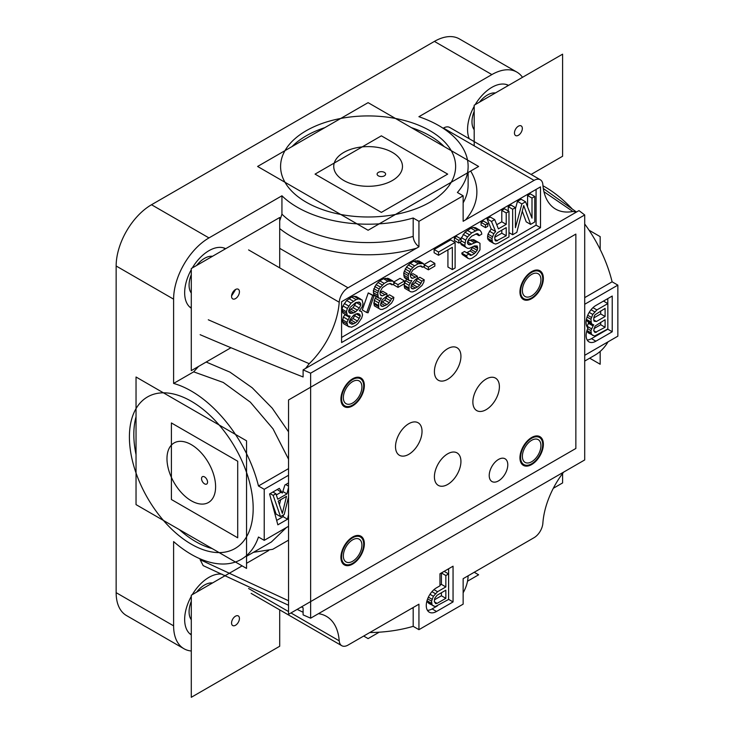 <?xml version="1.0" encoding="UTF-8"?>
<svg xmlns="http://www.w3.org/2000/svg" width="734" height="734" viewBox="0 0 734 734"><rect width="100%" height="100%" fill="white"/><g stroke="black" fill="none" stroke-linecap="round" stroke-linejoin="round"><path stroke-width="1.1" d="M279.7 248.34L348.026 287.792A12.506 7.221 120 0 0 339.218 302.234A62.518 36.094 -60 0 1 309.216 363.697L305.592 368.44L576.493 212.034L572.869 211.484A62.518 36.094 -60 0 1 555.656 209.117A62.518 36.094 -60 0 1 542.866 184.656A12.506 7.221 120 0 0 540.307 179.766A12.506 7.221 120 0 0 534.058 180.39L463.145 221.283L463.145 195.804L457.392 192.482A100.026 57.747 0 0 0 468.127 166.462A100.026 57.747 0 0 0 418.903 116.715L491.881 74.584L434.409 41.407A50.013 28.874 -60 0 1 459.42 38.93L516.883 72.106A50.013 28.874 -60 0 1 522.498 77.318M434.409 41.407L151.507 204.74A50.013 28.874 -60 0 0 116.146 265.992L116.146 592.659A50.013 28.874 -60 0 0 126.496 615.56L183.968 648.737A50.013 28.874 -60 0 1 173.609 625.845L116.146 592.659M288.535 459.172L273.002 428.803L250.34 402.159L223.264 382.46L193.675 371.844L198.51 366.459M193.675 371.844L173.609 383.432L173.609 299.169A50.013 28.874 -60 0 1 208.97 237.917L151.507 204.74M279.7 220.897L281.939 214.163L281.939 195.785L208.97 237.917M231.577 295.885A62.518 36.094 120 0 0 235.632 289.444M191.29 308.225A34.379 19.855 -60 0 1 184.656 292.783A34.379 19.855 -60 0 1 191.29 269.69M192.28 267.965A34.379 19.855 -60 0 1 225.659 248.698M200.134 558.84L200.134 559.693L288.535 600.761M203.18 565.62L200.134 559.693M191.29 650.994A50.013 28.874 -60 0 1 183.968 648.737M288.535 475.265L264.222 489.303L264.222 540.343L258.469 537.022A100.026 57.747 -120 0 1 241.303 559.336A100.026 57.747 -120 0 1 173.609 541.582L173.609 625.845M191.29 634.901A34.379 19.855 -60 0 1 184.656 619.459A34.379 19.855 -60 0 1 191.29 596.366M192.28 594.641A34.379 19.855 -60 0 1 222.154 574.227M491.881 74.584A50.013 28.874 -60 0 1 516.883 72.106M443.116 128.257L443.437 128.074A12.506 7.221 -60 0 1 449.685 127.45L540.307 179.766M469.246 138.744A34.379 19.855 -60 0 1 467.567 129.45A34.379 19.855 -60 0 1 474.192 106.357M475.192 104.632A34.379 19.855 -60 0 1 508.561 85.364M506.717 84.612A34.379 19.855 -60 0 1 507.836 85.786M495.422 92.952A21.882 12.634 120 0 0 487.459 94.998A21.882 12.634 120 0 0 479.486 102.154M474.192 111.32A21.882 12.634 120 0 0 474.192 129.725M224.485 575.291A34.379 19.855 -60 0 1 224.925 575.795M191.29 634.057A34.379 19.855 -60 0 1 189.711 633.681M212.521 582.961A21.882 12.634 120 0 0 204.547 585.007A21.882 12.634 120 0 0 196.584 592.154M191.29 601.329A21.882 12.634 120 0 0 191.29 619.725M223.806 247.945A34.379 19.855 -60 0 1 224.925 249.12M191.29 307.381A34.379 19.855 -60 0 1 189.711 307.005M212.521 256.285A21.882 12.634 120 0 0 204.547 258.331A21.882 12.634 120 0 0 196.584 265.488M191.29 274.654A21.882 12.634 120 0 0 191.29 293.059M288.535 431.812L272.213 408.15L252.212 387.781L229.925 372.11L206.171 362.036M310.638 373.175L310.638 618.184L584.704 459.952L584.704 214.952L310.638 373.175L303.105 369.872L303.105 376.964C267.387 362.899 233.063 348.806 200.134 334.695M310.638 618.184L303.105 614.881L303.105 607.78L301.371 606.945M253.432 552.326L272.736 549.307L288.535 540.151M309.216 363.697L208.3 319.785M264.222 540.343L288.535 526.306M288.535 482.917L284.893 485.027L282.333 493.064L279.296 488.33L269.571 493.945L277.847 524.828L287.563 519.213L288.535 514.47M584.704 355.32L617.854 336.172L617.854 285.131L584.704 304.271M612.229 331.768L612.229 296.041L595.889 305.472A13.863 8.01 120 0 0 587.163 316.675A13.863 8.01 120 0 0 587.943 328.006A13.79 7.964 120 0 0 588.998 341.879A13.79 7.964 120 0 0 595.889 341.2L612.229 331.768L607.807 329.217L591.476 338.649A13.79 7.964 -60 0 1 587.154 339.98M463.145 195.804L418.94 221.329L418.94 246.798L348.026 287.792M540.499 227.705L540.499 186.876L341.585 301.72L341.585 342.558L540.499 227.705L536.077 225.155L536.077 189.427M318.455 613.67A62.518 36.094 -60 0 1 326.428 616.367A62.518 36.094 -60 0 1 339.218 640.819A12.506 7.221 120 0 0 341.778 645.709A12.506 7.221 120 0 0 348.026 645.085L418.94 604.192L418.94 629.671L463.145 604.146L463.145 578.676L534.058 537.683A12.506 7.221 120 0 0 542.866 523.241A62.518 36.094 -60 0 1 563.629 472.118M436.528 611.477L453.052 601.926L453.052 566.198L439.96 573.759L439.96 585.815L436.528 587.796A14.497 8.368 120 0 0 427.05 600.577A14.497 8.368 120 0 0 429.28 612.193A14.497 8.368 120 0 0 436.528 611.477L432.106 608.917L437.308 605.917M246.541 556.308L271.406 541.958L286.443 527.517M288.535 468.622L258.469 485.981A100.026 57.747 -120 0 0 173.609 383.432M617.854 285.131L612.11 281.81L584.704 297.628M612.11 281.81A100.026 57.747 -120 0 0 584.704 223.989M572.41 209.172A100.026 57.747 -120 0 0 542.958 185.775M584.704 361.073L594.935 355.164A100.026 57.747 -120 0 0 608.027 341.851M264.222 489.303L258.469 485.981M129.404 436.987A87.52 50.527 -120 0 0 167.609 525.058A87.52 50.527 -120 0 0 235.045 548.509A87.52 50.527 -120 0 0 253.175 508.442A87.52 50.527 -120 0 0 214.97 420.362A87.52 50.527 -120 0 0 147.534 396.92A87.52 50.527 -120 0 0 129.404 436.987M369.762 632.543A100.026 57.747 0 0 0 413.187 626.35L413.187 607.972A100.026 57.747 180 0 1 411.462 608.458M418.94 629.671L413.187 626.35M463.145 592.797A100.026 57.747 0 0 0 468.118 575.759M281.939 214.163A100.026 57.747 0 0 0 413.187 236.385L413.187 218.007A100.026 57.747 0 0 1 281.939 195.785M413.187 236.385C413.444 240.449 415.361 243.917 418.94 246.798M418.94 221.329L413.187 218.007M429.986 130.725A87.52 50.527 0 0 0 334.612 119.77A87.52 50.527 0 0 0 280.59 166.462A87.52 50.527 0 0 0 306.216 202.189A87.52 50.527 0 0 0 401.599 213.144A87.52 50.527 0 0 0 455.621 166.462A87.52 50.527 0 0 0 429.986 130.725M543.94 191.73L572.869 211.484M584.704 214.952L578.979 210.603L576.493 212.034L543.307 188.491M413.205 607.458L413.187 607.972M522.379 290.49A13.129 7.579 120 0 0 525.094 296.499A13.129 7.579 120 0 0 535.214 292.985A13.129 7.579 120 0 0 540.94 279.773A13.129 7.579 120 0 0 538.224 273.764A13.129 7.579 120 0 0 528.104 277.278A13.129 7.579 120 0 0 522.379 290.49M343.347 397.681A13.129 7.579 120 0 0 346.072 403.691A13.129 7.579 120 0 0 356.183 400.168A13.129 7.579 120 0 0 361.917 386.965A13.129 7.579 120 0 0 359.201 380.955A13.129 7.579 120 0 0 349.081 384.469A13.129 7.579 120 0 0 343.347 397.681M522.379 456.383A13.129 7.579 120 0 0 525.094 462.392A13.129 7.579 120 0 0 535.214 458.869A13.129 7.579 120 0 0 540.94 445.657A13.129 7.579 120 0 0 538.224 439.648A13.129 7.579 120 0 0 528.104 443.171A13.129 7.579 120 0 0 522.379 456.383M343.347 555.913A13.129 7.579 120 0 0 346.072 561.923A13.129 7.579 120 0 0 356.183 558.409A13.129 7.579 120 0 0 361.917 545.197A13.129 7.579 120 0 0 359.201 539.187A13.129 7.579 120 0 0 349.081 542.701A13.129 7.579 120 0 0 343.347 555.913M489.22 475.522A13.129 7.579 120 0 0 491.945 481.532A13.129 7.579 120 0 0 502.056 478.017A13.129 7.579 120 0 0 507.79 464.805A13.129 7.579 120 0 0 505.075 458.796A13.129 7.579 120 0 0 494.955 462.31A13.129 7.579 120 0 0 489.22 475.522A13.129 7.579 120 0 0 498.505 480.88A13.129 7.579 120 0 0 507.79 464.805A13.129 7.579 120 0 0 498.505 459.438A13.129 7.579 120 0 0 489.22 475.522M486.128 379.047A18.754 10.827 120 0 0 473.88 395.58A18.754 10.827 120 0 0 476.751 410.609A18.754 10.827 120 0 0 486.128 409.673A18.754 10.827 120 0 0 498.386 393.149A18.754 10.827 120 0 0 495.505 378.12A18.754 10.827 120 0 0 486.128 379.047M408.774 423.711A18.754 10.827 120 0 0 396.525 440.235A18.754 10.827 120 0 0 399.397 455.263A18.754 10.827 120 0 0 408.774 454.337A18.754 10.827 120 0 0 421.022 437.813A18.754 10.827 120 0 0 418.151 422.784A18.754 10.827 120 0 0 408.774 423.711M447.676 453.823A18.754 10.827 120 0 0 435.418 470.356A18.754 10.827 120 0 0 438.299 485.385A18.754 10.827 120 0 0 447.676 484.449A18.754 10.827 120 0 0 459.924 467.925A18.754 10.827 120 0 0 457.053 452.896A18.754 10.827 120 0 0 447.676 453.823M447.676 348.678A18.754 10.827 120 0 0 435.418 365.202A18.754 10.827 120 0 0 438.299 380.23A18.754 10.827 120 0 0 447.676 379.304A18.754 10.827 120 0 0 459.924 362.779A18.754 10.827 120 0 0 457.053 347.751A18.754 10.827 120 0 0 447.676 348.678M303.105 369.872L305.592 368.44M444.171 146.571A87.52 50.527 180 0 0 429.986 135.836A87.52 50.527 0 0 0 411.389 127.643M324.823 127.643A87.52 50.527 0 0 0 292.04 146.571M136.038 416.784A87.52 50.527 60 0 0 133.827 434.427A87.52 50.527 -120 0 0 136.038 454.63M179.316 529.609A87.52 50.527 -120 0 0 212.098 548.527M341.585 337.447L536.077 225.155M522.278 211.135L526.205 221.833L530.627 224.384L534.765 221.989L534.765 196.464L530.352 193.914L527.581 195.51L532.003 198.061L532.003 218.154L525.562 201.786L521.14 199.235L517.452 201.364L521.874 203.914L515.424 227.723L515.424 207.63L511.011 205.08L508.249 206.676L508.249 210.933M527.581 195.51L527.581 206.933M517.452 201.364L515.424 208.841M508.983 211.355L506.221 212.952L506.221 224.356L498.395 228.87L494.707 219.594L491.486 221.457L495.624 231.559L493.789 233.706L491.945 238.568L492.404 242.101L493.789 243.477L495.624 244.046L497.927 243.257L508.983 236.88L508.983 211.355L504.561 208.805L501.799 210.401L501.799 221.806L496.744 224.723M494.707 219.594L490.284 217.044L487.064 218.906L491.211 228.999L487.982 234.118L487.523 238.192L489.367 240.926L493.789 243.477M487.798 223.586L483.385 221.035L481.082 222.365L481.082 225.081L485.495 227.632L487.798 226.301L487.798 223.586L485.495 224.916L485.495 227.632M468.925 254.028L464.503 251.478L461.741 253.074L462.2 254.441L467.998 258.368L469.843 258.928L472.146 258.148L476.293 255.212L479.972 249.826L479.972 243.312L478.128 242.202L476.293 242.174L469.843 244.817L468.457 244.523L467.54 243.431L467.54 241.798L468.457 239.633L471.687 236.146L477.21 233.504L478.596 234.329L479.054 235.697L481.816 234.1L481.357 232.192L479.972 230.274L477.669 229.971L471.687 232.889L467.54 236.908L465.695 240.146L464.778 245.569L465.695 247.202L467.54 248.312L469.384 248.34L474.448 245.954L477.21 245.991L477.669 248.441L477.21 250.331L474.448 253.56L471.687 255.157L470.301 255.404L468.925 254.028L466.163 255.625L467.998 258.368M478.128 242.202L473.714 239.651L470.026 240.146L467.659 241.514M479.972 230.274L475.549 227.723L473.246 227.421L470.944 228.21L464.961 232.21L460.851 238.862M460.356 242.147L461.282 244.651L467.54 248.312M473.035 246.771L470.026 251L466.641 252.716M461.099 239L456.676 236.449L454.374 237.779L454.374 240.495L458.796 243.046L461.099 241.715L461.099 239L458.796 240.33L458.796 243.046M455.108 242.459L450.685 239.908L434.115 249.477L434.115 252.735L438.528 255.285L452.346 247.312L452.346 269.58L455.108 267.983L455.108 242.459L438.528 252.028L438.528 255.285M447.923 249.863L447.923 267.02L452.346 269.58M423.977 266.405L423.977 267.268L428.399 269.828L434.849 266.103L434.849 263.387L428.399 267.112L428.399 269.828M434.849 263.387L430.427 260.836L424.133 264.469M423.334 263.515L418.912 260.965L413.848 261.176L410.168 263.304L406.48 267.057L403.718 272.993L404.177 277.076L405.104 278.168L409.526 280.727L411.829 280.48L409.058 285.333L409.058 290.765L410.902 291.875L412.747 291.893L415.967 290.581L421.958 285.489L423.793 282.26L424.261 279.819L421.958 281.15L419.655 285.196L417.352 287.067L413.205 288.912L411.829 288.627L410.902 287.526L411.829 283.737L415.508 279.443L417.352 278.379L417.352 276.204L412.747 278.324L411.361 278.03L410.444 276.388L410.444 274.222L412.747 270.176L417.811 266.708L421.032 265.928L422.417 267.304L424.72 265.974L423.334 263.515L418.27 263.726L414.591 265.855L410.902 269.607L408.141 275.553L408.599 279.626L409.526 280.727M406.636 279.058L404.645 282.783L404.177 285.223L404.645 288.214L410.902 291.875M424.261 279.819L419.839 277.268L417.536 278.599L415.233 282.636L411.224 285.498M417.352 276.204L412.93 273.654L410.444 274.966M393.589 283.948L393.589 284.82L398.012 287.37L404.462 283.645L404.462 280.929L398.012 284.654L398.012 287.37M404.462 280.929L400.039 278.379L393.745 282.012M392.947 281.067L388.525 278.507L383.46 278.718L379.781 280.847L376.092 284.599L373.331 290.545L373.789 294.618L374.716 295.719L379.129 298.27L381.432 298.022L378.671 302.876L378.671 308.308L380.515 309.418L382.359 309.445L386.497 307.592L391.561 303.041L393.406 299.802L393.864 297.362L391.561 298.692L389.259 302.738L386.965 304.61L382.818 306.463L381.432 306.17L380.515 305.078L381.432 301.289L382.359 299.665L386.965 295.921L386.965 293.747L382.359 295.866L380.974 295.582L380.056 293.939L380.056 291.765L382.359 287.719L387.424 284.251L390.644 283.48L392.029 284.856L394.323 283.526L392.947 281.067L387.882 281.269L384.194 283.397L380.515 287.159L379.129 289.04L377.753 293.095L378.212 297.169L379.129 298.27M376.239 296.6L374.248 300.325L374.248 305.757L380.515 309.418M393.864 297.362L389.451 294.811L387.148 296.141L384.845 300.188L380.836 303.041M386.965 293.747L382.542 291.196L380.056 292.508M374.065 295.765L368.266 292.921L362.284 309.95L366.697 312.51L368.083 312.794L374.065 295.765L372.688 295.472L366.697 312.51M360.715 299.133L356.293 296.573L353.99 296.279L351.687 297.059L346.622 300.527L342.943 305.913L342.016 309.161L342.943 312.978L347.356 315.528L350.127 316.106L346.898 322.309L347.824 326.125L351.503 327.254L355.651 325.401L357.953 323.529L361.633 318.143L362.559 314.895L361.633 311.629L359.33 310.785L362.091 307.023L363.018 303.775L362.091 299.958L358.412 298.83L356.109 299.619L351.045 303.087L347.356 308.464L346.439 311.711L347.356 315.528M345.118 314.235L343.402 317.051L342.484 321.382L343.402 323.566L349.201 326.951M501.799 230.164L501.799 233.201L494.771 237.266M356.293 302.417L353.072 307.665L348.742 310.519M355.706 313.987L353.072 318.528L349.338 321.217M525.562 201.786L521.874 203.914M534.765 196.464L532.003 198.061M508.983 232.623L512.662 234.752L516.809 232.357L523.718 205.566L530.627 224.384M508.249 206.676L512.662 209.227L512.662 234.752M515.424 207.63L512.662 209.227M497.469 232.66L506.221 227.613L506.221 235.761L496.092 241.064L495.166 240.504L494.707 237.513L495.166 235.623L497.469 232.66M355.651 302.601L359.33 302.096L360.715 303.472L360.715 305.105L359.33 308.069L355.651 311.831L353.806 312.895L350.127 313.39L348.742 312.014L348.742 310.381L350.127 307.418L355.651 302.601M353.806 323.749L351.962 324.272L349.201 322.611L350.127 319.363L353.806 315.06L357.495 313.482L359.33 314.042L360.256 316.226L357.495 321.079L355.651 322.685L353.806 323.749L349.384 321.198M501.799 221.806L506.221 224.356M501.799 210.401L506.221 212.952M487.982 239.55L492.404 242.101M487.523 238.192L491.945 240.743M487.523 236.018L491.945 238.568M487.982 234.118L492.404 236.669M489.367 231.155L493.789 233.706M491.211 228.999L495.624 231.559M487.064 218.906L491.486 221.457M494.734 239.229L497.469 240.807M501.799 233.201L506.221 235.761M481.082 222.365L485.495 224.916M461.741 253.074L466.163 255.625M467.264 252.597L471.687 255.157M470.026 251L474.448 253.56M471.411 249.661L475.825 252.221M472.788 247.78L477.21 250.331M473.907 246.266L477.669 248.441M475.054 245.844L477.669 247.349M461.282 244.651L465.695 247.202M460.356 243.009L464.778 245.569M461.099 240.724L464.778 242.853M461.282 237.596L465.695 240.146M463.117 234.357L467.54 236.908M464.961 232.21L469.384 234.761M467.264 230.338L471.687 232.889M470.944 228.21L475.366 230.76M473.246 227.421L477.669 229.971M475.898 233.871L479.054 235.697M477.173 233.513L478.596 234.329M467.631 243.532L469.843 244.817M467.54 241.899L471.687 244.294M470.026 240.146L474.448 242.697M471.87 239.623L476.293 242.174M462.2 254.441L466.622 256.992M454.374 237.779L458.796 240.33M434.115 249.477L438.528 252.028M424.298 264.745L428.399 267.112M405.104 268.938L409.526 271.488M404.177 271.103L408.599 273.654M406.48 267.057L410.902 269.607M408.324 264.91L412.747 267.46M410.168 263.304L414.591 265.855M413.848 261.176L418.27 263.726M415.692 260.653L420.114 263.203M417.536 260.68L421.958 263.231M420.05 265.947L422.417 267.304M420.995 265.928L421.958 266.488M410.939 277.278L412.747 278.324M411.086 274.718L415.508 277.268M410.994 287.636L413.205 288.912M411.178 285.627L415.508 288.132M412.93 284.517L417.352 287.067M415.233 282.636L419.655 285.196M416.618 280.755L421.032 283.306M417.536 278.599L421.958 281.15M404.645 288.214L409.058 290.765M404.177 286.306L408.599 288.857M404.177 285.223L408.599 287.774M404.645 282.783L409.058 285.333M405.563 280.617L409.985 283.177M404.177 277.076L408.599 279.626M403.718 275.167L408.141 277.718M403.718 272.993L408.141 275.553M393.91 282.287L398.012 284.654M374.716 286.489L379.129 289.04M373.789 288.646L378.212 291.196M376.092 284.599L380.515 287.159M377.937 282.452L382.359 285.003M379.781 280.847L384.194 283.397M383.46 278.718L387.882 281.269M385.304 278.204L389.726 280.755M387.148 278.223L391.561 280.773M389.662 283.489L392.029 284.856M390.607 283.48L391.561 284.03M380.551 294.82L382.359 295.866M380.698 292.26L385.121 294.811M380.607 305.188L382.818 306.463M380.79 303.179L385.121 305.674M382.542 302.059L386.965 304.61M384.845 300.188L389.259 302.738M386.222 298.307L390.644 300.857M387.148 296.141L391.561 298.692M374.248 305.757L378.671 308.308M373.789 303.848L378.212 306.399M373.789 302.766L378.212 305.316M374.248 300.325L378.671 302.876M375.175 298.169L379.597 300.72M373.789 294.618L378.212 297.169M373.331 292.71L377.753 295.27M373.331 290.545L377.753 293.095M368.266 292.921L372.688 295.472M359.632 310.436L360.256 310.794M343.402 323.566L347.824 326.125M342.484 321.382L346.898 323.942M342.484 319.758L346.898 322.309M343.402 317.051L347.824 319.602M344.778 314.629L349.201 317.18M342.016 310.794L346.439 313.345M342.016 309.161L346.439 311.711M342.943 305.913L347.356 308.464M344.319 303.491L348.742 306.041M346.622 300.527L351.045 303.087M348.925 298.655L353.348 301.215M351.687 297.059L356.109 299.619M353.99 296.279L358.412 298.83M348.742 311.546L351.962 313.409M349.384 310.335L353.806 312.895M351.228 309.28L355.651 311.831M353.072 307.665L357.495 310.225M354.917 305.518L359.33 308.069M356.293 302.555L360.715 305.105M358.311 302.087L360.715 303.472M349.311 322.74L351.962 324.272M351.228 320.134L355.651 322.685M353.072 318.528L357.495 321.079M354.917 315.84L359.33 318.391M356.146 313.858L360.256 316.226M357.412 313.501L360.256 315.143M607.807 298.591L607.807 303.573M588.962 322.501L586.897 326.483M586.815 331.08L588.347 332.915L594.595 336.034L607.844 328.924L607.844 303.592L596.88 309.922L592.769 314.455L590.934 319.281L591.393 323.327L592.769 324.694L593.678 324.703L590.934 330.594L591.393 334.108L592.769 335.475M586.521 318.895L586.971 320.776L588.347 322.143L592.769 324.694M600.687 322.281L600.687 324.722L593.907 328.63M600.687 310.959L600.687 313.941L593.751 317.941M588.347 323.217L592.769 325.768M586.971 320.776L591.393 323.327M586.521 319.428L590.934 321.978M587.044 317.033L590.934 319.281M587.714 315.271L591.393 317.4M589.191 312.39L592.769 314.455M591.053 309.739L594.595 311.785M592.971 307.665L596.88 309.922M603.495 301.078L607.844 303.592M586.971 331.557L591.393 334.108M586.989 330.474L590.934 332.75M587.64 328.694L590.934 330.594M586.971 326.162L591.393 328.722M605.1 327.272L595.054 332.539L593.678 330.63L595.054 326.07L605.1 319.721L605.1 327.272L600.687 324.722M593.678 319.85L594.136 316.354L595.054 314.748L605.1 308.408L605.1 316.492L596.421 321.501L594.136 321.208L593.678 319.85M593.705 330.713L596.421 332.282M593.705 319.941L596.421 321.501M600.687 313.941L605.1 316.492M448.602 599.394L448.63 568.749M453.052 601.926L448.63 599.375M427.408 610.321A14.497 8.368 120 0 0 432.106 608.917M427.142 600.284L427.601 602.128L428.986 603.504L435.244 606.614L448.602 599.449L448.602 573.933L445.841 575.529L445.841 586.925L437.547 591.714L433.409 596.283L431.564 601.146L432.023 604.678L433.409 606.055M448.602 573.933L444.18 571.382L441.418 572.97L441.418 584.374L439.96 585.218M441.418 592.742L441.418 595.779L434.39 599.843M427.142 600.761L431.564 603.311M427.601 602.128L432.023 604.678M427.638 598.871L431.564 601.146M428.381 597.146L432.023 599.247M429.977 594.301L433.409 596.283M431.95 591.687L435.244 593.586M433.968 589.65L437.547 591.714M441.418 584.374L445.841 586.925M441.418 572.97L445.841 575.529M437.088 595.237L445.841 590.191L445.841 598.329L437.088 603.385L435.712 603.642L434.326 601.724L434.785 598.201L437.088 595.237M434.354 601.807L437.088 603.385M441.418 595.779L445.841 598.329M287.563 519.213L283.15 516.663L276.654 520.406M283.507 514.901L283.15 516.663M282.333 493.064L277.259 489.505M280.948 492.275L276.314 494.945M271.075 499.588L276.103 514.075L280.516 516.626L284.205 514.506L288.535 496.982M280.645 499.726L279.434 504.717M270.14 493.624L273.149 495.358L280.516 516.626M272.901 492.028L275.911 493.762L273.149 495.358M282.829 491.514L286.966 493.899L277.755 499.221L275.911 493.762M285.728 484.541L288.535 486.165M288.535 487.431L286.966 493.899M282.361 513.396L278.214 501.129L286.508 496.34L282.361 513.396M519.947 291.893A16.57 9.56 120 0 0 523.379 299.481A16.57 9.56 120 0 0 536.141 295.04A16.57 9.56 120 0 0 543.371 278.369A16.57 9.56 120 0 0 539.94 270.782A16.57 9.56 120 0 0 527.177 275.222A16.57 9.56 120 0 0 519.947 291.893M340.915 399.085A16.57 9.56 120 0 0 344.347 406.664A16.57 9.56 120 0 0 357.119 402.232A16.57 9.56 120 0 0 364.348 385.561A16.57 9.56 120 0 0 360.917 377.973A16.57 9.56 120 0 0 348.155 382.414A16.57 9.56 120 0 0 340.915 399.085M519.947 457.787A16.57 9.56 120 0 0 523.379 465.365A16.57 9.56 120 0 0 536.141 460.934A16.57 9.56 120 0 0 543.371 444.253A16.57 9.56 120 0 0 539.94 436.675A16.57 9.56 120 0 0 527.177 441.116A16.57 9.56 120 0 0 519.947 457.787M340.915 557.317A16.57 9.56 120 0 0 344.347 564.896A16.57 9.56 120 0 0 357.119 560.464A16.57 9.56 120 0 0 364.348 543.793A16.57 9.56 120 0 0 360.917 536.205A16.57 9.56 120 0 0 348.155 540.646A16.57 9.56 120 0 0 340.915 557.317M575.86 234.091L575.86 448.465L288.535 614.358L288.535 399.975L575.86 234.091M520.608 291.508A15.625 9.019 120 0 0 531.664 297.894A15.625 9.019 120 0 0 542.71 278.755A15.625 9.019 120 0 0 531.664 272.369A15.625 9.019 120 0 0 520.608 291.508M341.585 398.7A15.625 9.019 120 0 0 352.632 405.076A15.625 9.019 120 0 0 363.688 385.937A15.625 9.019 120 0 0 352.632 379.561A15.625 9.019 120 0 0 341.585 398.7M520.608 457.401A15.625 9.019 120 0 0 531.664 463.778A15.625 9.019 120 0 0 542.71 444.639A15.625 9.019 120 0 0 531.664 438.262A15.625 9.019 120 0 0 520.608 457.401M341.585 556.932A15.625 9.019 120 0 0 352.632 563.317A15.625 9.019 120 0 0 363.688 544.169A15.625 9.019 120 0 0 352.632 537.793A15.625 9.019 120 0 0 341.585 556.932M434.409 371.652A18.754 10.827 120 0 0 447.676 379.304A18.754 10.827 120 0 0 460.934 356.339A18.754 10.827 120 0 0 447.676 348.678A18.754 10.827 120 0 0 434.409 371.652M472.87 402.021A18.754 10.827 120 0 0 486.128 409.673A18.754 10.827 120 0 0 499.395 386.708A18.754 10.827 120 0 0 486.128 379.047A18.754 10.827 120 0 0 472.87 402.021M434.409 476.797A18.754 10.827 120 0 0 447.676 484.449A18.754 10.827 120 0 0 460.934 461.484A18.754 10.827 120 0 0 447.676 453.823A18.754 10.827 120 0 0 434.409 476.797M395.516 446.685A18.754 10.827 120 0 0 408.774 454.337A18.754 10.827 120 0 0 422.032 431.372A18.754 10.827 120 0 0 408.774 423.711A18.754 10.827 120 0 0 395.516 446.685M136.038 377.01L246.541 440.813L246.541 568.419L136.038 504.616L136.038 377.01M191.29 500.79A34.379 19.855 -120 0 0 215.603 486.752A34.379 19.855 -120 0 0 191.29 444.639A34.379 19.855 -120 0 0 166.976 458.677A34.379 19.855 -120 0 0 191.29 500.79M368.101 102.659L478.614 166.462L368.101 230.256L257.597 166.462L368.101 102.659M343.796 180.491A34.379 19.855 0 0 0 392.415 180.491A34.379 19.855 0 0 0 392.415 152.424A34.379 19.855 0 0 0 343.796 152.424A34.379 19.855 0 0 0 343.796 180.491M589.686 358.192L600.173 364.248L600.173 351.421M600.173 249.468L600.173 236.642L589.072 230.228M363.688 636.048L368.101 638.598L379.212 632.185M467.512 581.209L478.614 574.795L474.192 572.245M171.398 422.949L237.706 461.227L237.706 537.793L171.398 499.505L171.398 422.949M204.547 483.844A4.248 2.45 -120 0 0 207.557 482.1A4.248 2.45 -120 0 0 204.547 476.898A4.248 2.45 -120 0 0 201.547 478.632A4.248 2.45 -120 0 0 204.547 483.844M381.368 135.836L447.676 174.114L381.368 212.392L315.06 174.114L381.368 135.836M378.359 175.848A4.248 2.45 0 0 0 384.368 175.848A4.248 2.45 0 0 0 384.368 172.38A4.248 2.45 0 0 0 378.359 172.38A4.248 2.45 0 0 0 378.359 175.848M474.192 145.827L474.192 105.21L562.602 54.169L562.602 156.25L531.086 174.444M522.333 128.459A5.56 3.211 120 0 0 518.397 126.184A5.56 3.211 120 0 0 514.461 133.001A5.56 3.211 120 0 0 518.397 135.276A5.56 3.211 120 0 0 522.333 128.459M562.602 473.476L562.602 482.926L553.326 488.284M279.7 609.862L279.7 646.259L191.29 697.3L191.29 595.219L242.128 565.868M246.541 563.317L268.681 550.528M239.431 618.468A5.56 3.211 120 0 0 235.495 616.193A5.56 3.211 120 0 0 231.559 623.01A5.56 3.211 120 0 0 235.495 625.276A5.56 3.211 120 0 0 239.431 618.468M230.962 347.723L191.29 370.624L191.29 268.543L279.7 217.503L279.7 267.873M239.431 291.793A5.56 3.211 120 0 0 235.495 289.517A5.56 3.211 120 0 0 231.559 296.334A5.56 3.211 120 0 0 235.495 298.61A5.56 3.211 120 0 0 239.431 291.793M248.597 249.918L339.218 302.234M173.609 299.169L116.146 265.992M463.145 202.832A100.026 57.747 0 0 0 468.127 184.83L468.127 172.508M279.7 228.568A108.779 62.803 0 0 0 416.628 248.184M465.457 219.989A108.779 62.803 0 0 0 470.659 171.05M534.058 180.39L443.437 128.074M339.218 640.819L290.958 612.954M288.535 611.56L248.597 588.503M595.889 341.2L591.476 338.649M341.778 645.709L251.156 593.393M203.098 565.584L288.535 605.247M297.142 609.385L303.105 612.266"/></g></svg>
